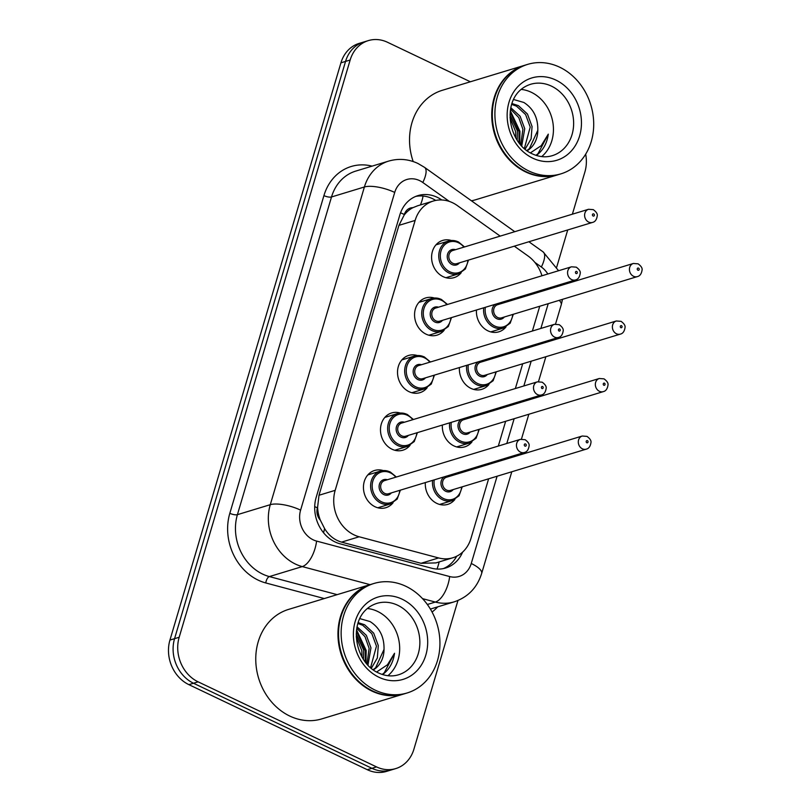 <?xml version="1.0" encoding="UTF-8"?>
<svg xmlns="http://www.w3.org/2000/svg" width="812" height="812" viewBox="0 0 812 812"><rect width="100%" height="100%" fill="white"/><g stroke="black" fill="none" stroke-linecap="round" stroke-linejoin="round"><path stroke-width="1.22" d="M454.893 499.471A19.447 16.534 -106.9 0 1 447.737 504.374A19.447 16.534 -106.9 0 1 436.856 503.41A19.447 16.534 -106.9 0 1 425.336 482.572M471.934 441.951A19.447 16.534 -106.9 0 1 464.779 446.854A19.447 16.534 -106.9 0 1 453.898 445.889A19.447 16.534 -106.9 0 1 442.378 425.052M488.966 384.441A19.447 16.534 -106.9 0 1 481.82 389.334A19.447 16.534 -106.9 0 1 470.94 388.38A19.447 16.534 -106.9 0 1 459.419 367.531M506.008 326.921A19.447 16.534 -106.9 0 1 498.852 331.824A19.447 16.534 -106.9 0 1 487.971 330.86A19.447 16.534 -106.9 0 1 476.451 310.011M393.049 502.801A19.447 16.534 -106.9 0 1 385.893 507.703A19.447 16.534 -106.9 0 1 375.012 506.739A19.447 16.534 -106.9 0 1 363.441 487.606A19.447 16.534 -106.9 0 1 374.586 470.483A19.447 16.534 -106.9 0 1 383.254 470.574M410.08 445.28A19.447 16.534 -106.9 0 1 402.925 450.183A19.447 16.534 -106.9 0 1 392.044 449.229A19.447 16.534 -106.9 0 1 380.483 430.096A19.447 16.534 -106.9 0 1 391.617 412.963A19.447 16.534 -106.9 0 1 400.296 413.054M427.122 387.771A19.447 16.534 -106.9 0 1 419.966 392.663A19.447 16.534 -106.9 0 1 409.086 391.709A19.447 16.534 -106.9 0 1 397.515 372.576A19.447 16.534 -106.9 0 1 408.659 355.443A19.447 16.534 -106.9 0 1 417.327 355.544M444.154 330.251A19.447 16.534 -106.9 0 1 436.998 335.153A19.447 16.534 -106.9 0 1 426.117 334.189A19.447 16.534 -106.9 0 1 414.556 315.056A19.447 16.534 -106.9 0 1 425.701 297.933A19.447 16.534 -106.9 0 1 434.369 298.024M461.196 272.73A19.447 16.534 -106.9 0 1 454.04 277.633A19.447 16.534 -106.9 0 1 443.159 276.669A19.447 16.534 -106.9 0 1 431.588 257.536A19.447 16.534 -106.9 0 1 442.733 240.413A19.447 16.534 -106.9 0 1 451.401 240.504M500.182 236.119L457.278 205.527A34.327 29.171 73.1 0 0 452.528 202.726A34.327 29.171 73.1 0 0 433.324 201.021A34.327 29.171 73.1 0 0 415.135 220.438L335.183 490.336A34.327 29.171 73.1 0 0 359.158 536.773L438.612 557.946A34.327 29.171 73.1 0 0 452.781 557.783A34.327 29.171 73.1 0 0 470.98 538.366L488.621 478.806M320.334 520.167A34.327 29.171 -106.9 0 1 317.593 507.327L317.431 507.865A11.439 9.724 73.1 0 0 320.334 520.167L324.567 528.51C328.769 535.484 334.432 540.021 341.558 542.122L421.012 563.295L435.912 562.909L452.781 557.783M417.561 205.822L412.892 207.679A11.439 9.724 73.1 0 0 404.335 214.51A34.327 11.084 -163.5 0 0 400.539 212.815M404.335 214.51L404.173 215.058A34.327 29.171 -106.9 0 1 412.892 207.679M404.173 215.058L398.936 225.35L318.994 495.259L317.593 507.327M541.969 275.765A34.327 29.171 73.1 0 0 528.054 255.983L514.3 246.178M543.573 290.737A34.327 29.171 73.1 0 0 543.654 289.6M493.29 463.033L493.655 461.825M498.324 446.052L505.653 421.286M510.332 405.523L510.687 404.305M515.356 388.532L522.695 363.766M527.364 348.003L527.729 346.785M532.398 331.022L539.736 306.256M457.958 600.494L413.917 749.182A34.327 29.171 -106.9 0 1 395.728 768.599A34.327 29.171 -106.9 0 1 376.524 766.904L198.118 681.836L193.5 683.237A34.327 29.171 -106.9 0 1 174.56 638.668L345.547 61.418A34.327 29.171 -106.9 0 1 363.746 42.001A34.327 29.171 -106.9 0 0 345.547 61.418L174.56 638.668A34.327 29.171 -106.9 0 0 193.5 683.237L371.906 768.304L193.5 683.237L188.891 684.648A34.327 29.171 -106.9 0 1 169.941 640.069L340.938 62.818A34.327 29.171 -106.9 0 1 359.127 43.401L368.364 40.6A34.327 29.171 -106.9 0 1 387.557 42.295L470.371 81.779M395.728 768.599L391.11 769.999A34.327 29.171 -106.9 0 1 371.906 768.304A34.327 29.171 -106.9 0 0 391.11 769.999L386.492 771.4A34.327 29.171 -106.9 0 1 367.288 769.705L188.891 684.648M441.769 199.975A34.327 29.171 73.1 0 0 437.201 197.296A34.327 29.171 73.1 0 0 417.997 195.601A34.327 29.171 73.1 0 0 399.808 215.018L316.162 497.401A34.327 29.171 73.1 0 0 340.137 543.837L431.507 568.177A34.327 29.171 73.1 0 0 445.676 568.014A34.327 29.171 73.1 0 0 462.617 552.119M415.734 196.413A34.327 29.171 -106.9 0 1 432.593 198.696A34.327 29.171 -106.9 0 1 435.729 200.422M585.675 154.168A34.327 29.171 -106.9 0 1 584.904 171.931L572.389 214.185M198.118 681.836A34.327 29.171 -106.9 0 1 179.178 637.258L350.165 60.007A34.327 29.171 -106.9 0 1 368.364 40.6M567.72 229.948L556.717 267.097M456.709 556.21A34.327 29.171 -106.9 0 1 443.342 568.603M558.047 174.722A57.205 48.618 -106.9 0 1 557.753 174.813A57.205 48.618 -106.9 0 1 525.76 171.982A57.205 48.618 -106.9 0 1 491.737 115.71A57.205 48.618 -106.9 0 1 524.511 65.336A57.205 48.618 -106.9 0 1 524.796 65.254M413.176 161.537A57.205 48.618 -106.9 0 1 442.296 90.305L524.511 65.336M560.93 173.849L558.331 174.641A57.205 48.618 -106.9 0 1 526.328 171.809A57.205 48.618 -106.9 0 1 492.316 115.537A57.205 48.618 -106.9 0 1 525.08 65.163L527.678 64.371A57.205 48.618 -106.9 0 1 559.681 67.203A57.205 48.618 -106.9 0 1 593.704 123.475A57.205 48.618 -106.9 0 1 560.93 173.849A57.205 48.618 -106.9 0 1 528.927 171.027A57.205 48.618 -106.9 0 1 494.904 114.746A57.205 48.618 -106.9 0 1 527.678 64.371M521.274 89.411A37.301 31.709 -106.9 0 1 531.261 92.263A37.301 31.709 -106.9 0 1 552.891 122.622A37.301 31.709 -106.9 0 1 541.685 156.604M524.339 148.576L530.226 127.058L525.618 114.573L516.544 106.189L511.712 104.403M525.08 149.205L531.109 138.893L532.063 126.499L527.445 114.015L518.371 105.631L511.976 103.56M520.715 144.942L522.898 129.281L518.766 117.567L510.575 109.173M521.72 146.048L524.735 128.722L520.116 116.248L510.839 107.752M515.752 137.939L515.579 131.503L510.007 117.669M517.193 140.303L517.406 130.945L510.007 114.898M537.077 154.899C543.36 149.915 547.095 143.003 548.283 134.153L541.228 145.673L530.398 152.879M526.846 150.585L529.383 148.667L537.798 130.296A25.862 21.985 -106.9 0 1 527.12 150.788M537.798 130.296C538.082 117.852 533.423 108.575 523.831 102.464L513.62 99.511M557.753 174.813L475.548 199.782A57.205 48.618 -106.9 0 1 471.447 200.797M519.721 143.775L519.934 131.3L510.332 110.777M519.01 142.861L519.02 131.574L510.2 111.924M535.95 155.336L538.031 153.651L548.283 134.153M404.274 693.834A57.205 48.618 -106.9 0 1 403.99 693.925A57.205 48.618 -106.9 0 1 371.987 691.093A57.205 48.618 -106.9 0 1 337.965 634.822A57.205 48.618 -106.9 0 1 370.739 584.447A57.205 48.618 -106.9 0 1 371.023 584.366M403.99 693.925L321.785 718.894A57.205 48.618 -106.9 0 1 289.782 716.062A57.205 48.618 -106.9 0 1 255.76 659.791A57.205 48.618 -106.9 0 1 288.534 609.416L370.739 584.447M407.157 692.961L404.569 693.752A57.205 48.618 -106.9 0 1 372.566 690.921A57.205 48.618 -106.9 0 1 338.543 634.649A57.205 48.618 -106.9 0 1 371.317 584.275L373.916 583.483A57.205 48.618 -106.9 0 1 405.919 586.315A57.205 48.618 -106.9 0 1 439.931 642.586A57.205 48.618 -106.9 0 1 407.157 692.961A57.205 48.618 -106.9 0 1 375.164 690.129A57.205 48.618 -106.9 0 1 341.142 633.857A57.205 48.618 -106.9 0 1 373.916 583.483M367.501 608.523A37.301 31.709 -106.9 0 1 377.489 611.375A37.301 31.709 -106.9 0 1 399.128 641.734A37.301 31.709 -106.9 0 1 387.913 675.716M370.566 667.687L376.463 646.169L371.845 633.685L362.771 625.291L357.94 623.514M371.317 668.317L377.336 657.994L378.29 645.611L373.682 633.127L364.608 624.743L358.214 622.672M366.943 664.054L369.135 648.392L365.004 636.679L356.803 628.285M367.948 665.16L370.962 647.834L366.354 635.349L357.077 626.864M361.99 657.05L361.807 650.615L356.245 636.781M363.431 659.415L363.644 650.057L356.235 634.01M383.315 674.011C389.598 669.027 393.333 662.115 394.52 653.264L387.456 664.774L376.636 671.991M373.084 669.697L375.611 667.779L384.025 649.407A25.862 21.985 -106.9 0 1 373.358 669.9M384.025 649.407C384.309 636.963 379.651 627.686 370.059 621.566L359.848 618.612M365.958 662.886L366.161 650.412L356.559 629.889M365.238 661.973L365.248 650.686L356.427 631.036M382.188 674.447L384.269 672.762L394.52 653.264M323.562 532.784A34.327 15.996 -75.1 0 0 324.567 528.51M420.443 204.939A34.327 12.15 -54.5 0 0 423.052 196.037M437.039 569.06A34.327 15.996 -75.1 0 0 439.17 561.914M317.431 507.865A34.327 11.084 -163.5 0 0 314.711 506.627M398.936 225.35L415.135 220.438M421.012 563.295L438.612 557.946M341.558 542.122L359.158 536.773M318.994 495.259L335.183 490.336M169.941 640.069L179.178 637.258M340.938 62.818L350.165 60.007M367.288 769.705L376.524 766.904M449.371 201.437L422.808 182.497A22.878 19.447 73.1 0 0 419.642 180.619A22.878 19.447 73.1 0 0 394.713 192.434L300.602 510.129A22.878 19.447 73.1 0 0 313.229 539.848A22.878 19.447 73.1 0 0 316.589 541.086L449.675 576.55A22.878 19.447 73.1 0 0 471.254 563.498L497.096 476.228M370.049 584.66L302.257 566.593A45.766 38.895 -106.9 0 1 295.548 564.117A45.766 38.895 -106.9 0 1 270.284 504.678L364.395 186.983A45.766 38.895 -106.9 0 1 388.654 161.101L355.768 171.088A45.766 38.895 73.1 0 0 331.509 196.971L237.408 514.666A45.766 38.895 73.1 0 0 262.662 574.104A45.766 38.895 73.1 0 0 269.371 576.581L337.163 594.648M324.303 598.556L265.788 582.955A51.481 43.757 -106.9 0 1 229.826 513.306L323.927 195.611A5.725 1.847 -163.5 0 0 331.509 196.971L364.395 186.983A22.878 7.389 16.5 0 1 394.713 192.434M265.788 582.955A5.725 2.669 104.9 0 1 269.371 576.581L302.257 566.593A22.878 10.668 -75.1 0 0 316.589 541.086M323.927 195.611A51.481 43.757 -106.9 0 1 372.069 166.135M437.648 606.879A51.481 43.757 -106.9 0 1 432.065 612.035M300.602 510.129A22.878 7.389 16.5 0 0 270.284 504.678L237.408 514.666A5.725 1.847 -163.5 0 1 229.826 513.306M430.39 609.081L454.233 601.834A45.766 38.895 -106.9 0 1 435.344 602.057L427.345 604.483M449.675 576.55A22.878 10.668 -75.1 0 1 435.344 602.057L422.534 598.647M547.826 273.989A22.878 19.447 73.1 0 0 541.36 267.016L534.834 262.367M501.775 460.465L502.131 459.247M506.8 443.474L514.138 418.708M518.807 402.945L519.172 401.727M523.841 385.964L531.18 361.198M535.849 345.425L536.204 344.207M540.873 328.444L548.212 303.678M551.805 288.24A22.878 19.447 73.1 0 0 551.795 287.133M471.254 563.498A22.878 7.389 16.5 0 1 481.648 573.495L511.783 471.772M559.214 300.328A22.878 7.389 16.5 0 1 561.224 304.865L562.503 299.334M541.36 267.016A22.878 8.1 -54.5 0 0 543.106 251.882L528.886 241.743M422.808 182.497A22.878 8.1 -54.5 0 0 424.554 167.363L514.767 231.684M468.514 260.084L465.357 269.005L458.567 273.867A17.164 14.586 -106.9 0 1 448.965 273.015A17.164 14.586 -106.9 0 1 438.754 256.135A17.164 14.586 -106.9 0 1 448.589 241.022A17.164 14.586 -106.9 0 1 458.191 241.874M463.926 247.132A16.017 13.611 73.1 0 0 458.465 242.737A16.017 13.611 73.1 0 0 441.007 250.999A16.017 13.611 73.1 0 0 449.848 271.807A16.017 13.611 73.1 0 0 467.915 260.266M459.501 262.824A8.008 6.811 -106.9 0 1 452 264.539A8.008 6.811 -106.9 0 1 447.463 254.572A8.008 6.811 -106.9 0 1 455.512 249.68M452.741 250.522A6.861 5.836 73.1 0 0 448.803 256.572A6.861 5.836 73.1 0 0 452.883 263.321A6.861 5.836 73.1 0 0 456.73 263.667L592.527 222.417A6.861 5.836 -106.9 0 1 588.69 222.082A6.861 5.836 -106.9 0 1 584.599 215.322A6.861 5.836 -106.9 0 1 588.538 209.283L452.741 250.522M593.105 216.012A1.147 0.974 73.1 0 0 593.724 213.932A1.147 0.974 73.1 0 0 593.105 216.012M490.742 331.895L503.379 328.058A17.164 14.586 -106.9 0 1 493.777 327.206A17.164 14.586 -106.9 0 1 483.708 307.809M485.343 307.312A16.017 13.611 73.1 0 0 494.66 325.998A16.017 13.611 73.1 0 0 512.737 314.447M504.323 317.005A8.008 6.811 -106.9 0 1 496.812 318.72A8.008 6.811 -106.9 0 1 492.082 311.422A8.008 6.811 -106.9 0 1 495.726 304.165M633.35 263.474L497.553 304.713A6.861 5.836 73.1 0 0 493.615 310.763A6.861 5.836 73.1 0 0 497.705 317.512A6.861 5.836 73.1 0 0 501.542 317.847L637.339 276.608A6.861 5.836 -106.9 0 1 633.502 276.263A6.861 5.836 -106.9 0 1 629.422 269.513A6.861 5.836 -106.9 0 1 633.35 263.474L638.11 263.839C641.206 266.103 642.515 268.204 642.059 270.152C641.45 273.898 639.876 276.05 637.339 276.608M638.536 268.122A1.147 0.974 73.1 0 0 637.917 270.203A1.147 0.974 73.1 0 0 638.536 268.122M497.614 303.587A8.008 6.811 -106.9 0 1 500.334 303.871M508.748 301.313A16.017 13.611 73.1 0 0 507.987 300.44M451.482 317.604L448.325 326.525L441.525 331.387A17.164 14.586 -106.9 0 1 431.923 330.535A17.164 14.586 -106.9 0 1 421.722 313.655A17.164 14.586 -106.9 0 1 431.558 298.542A17.164 14.586 -106.9 0 1 441.149 299.384M446.894 304.642A16.017 13.611 73.1 0 0 441.423 300.257A16.017 13.611 73.1 0 0 423.976 308.519A16.017 13.611 73.1 0 0 432.816 329.327A16.017 13.611 73.1 0 0 450.883 317.786M442.469 320.334A8.008 6.811 -106.9 0 1 434.968 322.059A8.008 6.811 -106.9 0 1 430.431 312.092A8.008 6.811 -106.9 0 1 438.48 307.2M435.699 308.042A6.861 5.836 73.1 0 0 431.771 314.092A6.861 5.836 73.1 0 0 435.851 320.841A6.861 5.836 73.1 0 0 439.688 321.176L575.485 279.937A6.861 5.836 -106.9 0 1 571.648 279.592A6.861 5.836 -106.9 0 1 567.568 272.842A6.861 5.836 -106.9 0 1 571.496 266.803L435.699 308.042M576.073 273.532A1.147 0.974 73.1 0 0 576.682 271.452A1.147 0.974 73.1 0 0 576.073 273.532M434.44 375.114L431.284 384.046L424.493 388.897A17.164 14.586 -106.9 0 1 414.891 388.055A17.164 14.586 -106.9 0 1 404.68 371.175A17.164 14.586 -106.9 0 1 414.516 356.062A17.164 14.586 -106.9 0 1 424.118 356.904M429.852 362.162A16.017 13.611 73.1 0 0 424.382 357.767A16.017 13.611 73.1 0 0 406.934 366.039A16.017 13.611 73.1 0 0 415.774 386.837A16.017 13.611 73.1 0 0 433.841 375.296M425.427 377.854A8.008 6.811 -106.9 0 1 417.926 379.569A8.008 6.811 -106.9 0 1 413.389 369.612A8.008 6.811 -106.9 0 1 421.438 364.72M418.657 365.562A6.861 5.836 73.1 0 0 414.729 371.602A6.861 5.836 73.1 0 0 418.809 378.362A6.861 5.836 73.1 0 0 422.656 378.697L558.453 337.457A6.861 5.836 -106.9 0 1 554.606 337.112A6.861 5.836 -106.9 0 1 550.526 330.362A6.861 5.836 -106.9 0 1 554.464 324.313L418.657 365.562M559.032 331.042A1.147 0.974 73.1 0 0 559.651 328.972A1.147 0.974 73.1 0 0 559.032 331.042M417.409 432.634L414.252 441.566L407.451 446.417A17.164 14.586 -106.9 0 1 397.85 445.575A17.164 14.586 -106.9 0 1 387.649 428.685A17.164 14.586 -106.9 0 1 397.474 413.572A17.164 14.586 -106.9 0 1 407.076 414.424M412.821 419.682A16.017 13.611 73.1 0 0 407.35 415.287A16.017 13.611 73.1 0 0 389.902 423.559A16.017 13.611 73.1 0 0 398.733 444.357A16.017 13.611 73.1 0 0 416.81 432.816M408.395 435.374A8.008 6.811 -106.9 0 1 400.895 437.089A8.008 6.811 -106.9 0 1 396.357 427.122A8.008 6.811 -106.9 0 1 404.406 422.24M401.625 423.082A6.861 5.836 73.1 0 0 397.687 429.122A6.861 5.836 73.1 0 0 401.778 435.871A6.861 5.836 73.1 0 0 405.614 436.217L541.411 394.967A6.861 5.836 -106.9 0 1 537.574 394.632A6.861 5.836 -106.9 0 1 533.494 387.882A6.861 5.836 -106.9 0 1 537.422 381.833L401.625 423.082M542 388.562A1.147 0.974 73.1 0 0 542.609 386.492A1.147 0.974 73.1 0 0 542 388.562M400.367 490.154L397.21 499.075L390.42 503.937A17.164 14.586 -106.9 0 1 380.818 503.085A17.164 14.586 -106.9 0 1 370.607 486.205A17.164 14.586 -106.9 0 1 380.442 471.092A17.164 14.586 -106.9 0 1 390.044 471.945M395.779 477.192A16.017 13.611 73.1 0 0 390.308 472.807A16.017 13.611 73.1 0 0 372.86 481.069A16.017 13.611 73.1 0 0 381.701 501.877A16.017 13.611 73.1 0 0 399.768 490.336M391.354 492.894A8.008 6.811 -106.9 0 1 383.853 494.609A8.008 6.811 -106.9 0 1 379.316 484.642A8.008 6.811 -106.9 0 1 387.365 479.75M384.583 480.592A6.861 5.836 73.1 0 0 380.655 486.642A6.861 5.836 73.1 0 0 384.736 493.391A6.861 5.836 73.1 0 0 388.572 493.737L524.379 452.487A6.861 5.836 -106.9 0 1 520.533 452.152A6.861 5.836 -106.9 0 1 516.452 445.392A6.861 5.836 -106.9 0 1 520.39 439.353L384.583 480.592M524.958 446.082A1.147 0.974 73.1 0 0 525.577 444.002A1.147 0.974 73.1 0 0 524.958 446.082M473.711 389.405L486.347 385.568A17.164 14.586 -106.9 0 1 476.745 384.726A17.164 14.586 -106.9 0 1 466.677 365.329M468.311 364.832A16.017 13.611 73.1 0 0 477.629 383.508A16.017 13.611 73.1 0 0 495.696 371.967M487.281 374.525A8.008 6.811 -106.9 0 1 479.78 376.24A8.008 6.811 -106.9 0 1 475.04 368.942A8.008 6.811 -106.9 0 1 478.684 361.685M616.308 320.984L480.511 362.233A6.861 5.836 73.1 0 0 476.583 368.272A6.861 5.836 73.1 0 0 480.663 375.032A6.861 5.836 73.1 0 0 484.5 375.367L620.307 334.128A6.861 5.836 -106.9 0 1 616.46 333.783A6.861 5.836 -106.9 0 1 612.38 327.033A6.861 5.836 -106.9 0 1 616.308 320.984L621.078 321.349C624.164 323.612 625.484 325.724 625.017 327.672C624.408 331.418 622.834 333.57 620.307 334.128M621.495 325.642A1.147 0.974 73.1 0 0 620.886 327.713A1.147 0.974 73.1 0 0 621.495 325.642M480.572 361.107A8.008 6.811 -106.9 0 1 483.292 361.391M491.707 358.833A16.017 13.611 73.1 0 0 490.945 357.95M456.669 446.925L469.306 443.088A17.164 14.586 -106.9 0 1 459.704 442.246A17.164 14.586 -106.9 0 1 449.635 422.849M451.269 422.352A16.017 13.611 73.1 0 0 460.587 441.028A16.017 13.611 73.1 0 0 478.654 429.487M470.239 432.045A8.008 6.811 -106.9 0 1 462.738 433.76A8.008 6.811 -106.9 0 1 458.009 426.462A8.008 6.811 -106.9 0 1 461.642 419.195M599.276 378.504L463.479 419.753A6.861 5.836 73.1 0 0 459.541 425.792A6.861 5.836 73.1 0 0 463.622 432.542A6.861 5.836 73.1 0 0 467.468 432.887L603.265 391.638A6.861 5.836 -106.9 0 1 599.429 391.303A6.861 5.836 -106.9 0 1 595.338 384.553A6.861 5.836 -106.9 0 1 599.276 378.504L604.037 378.869C607.132 381.132 608.442 383.244 607.975 385.192C607.376 388.938 605.803 391.09 603.265 391.638M604.463 383.162A1.147 0.974 73.1 0 0 603.844 385.233A1.147 0.974 73.1 0 0 604.463 383.162M463.54 418.627A8.008 6.811 -106.9 0 1 466.25 418.901M474.665 416.353A16.017 13.611 73.1 0 0 473.914 415.47M439.637 504.445L452.264 500.608A17.164 14.586 -106.9 0 1 442.672 499.756A17.164 14.586 -106.9 0 1 432.593 480.359M434.237 479.862A16.017 13.611 73.1 0 0 443.555 498.548A16.017 13.611 73.1 0 0 461.622 487.007M453.208 489.555A8.008 6.811 -106.9 0 1 445.707 491.28A8.008 6.811 -106.9 0 1 440.967 483.972A8.008 6.811 -106.9 0 1 444.611 476.715M582.234 436.024L446.438 477.263A6.861 5.836 73.1 0 0 442.51 483.313A6.861 5.836 73.1 0 0 446.59 490.062A6.861 5.836 73.1 0 0 450.427 490.407L586.223 449.158A6.861 5.836 -106.9 0 1 582.387 448.823A6.861 5.836 -106.9 0 1 578.306 442.063A6.861 5.836 -106.9 0 1 582.234 436.024L587.005 436.389C590.091 438.653 591.4 440.754 590.943 442.702C590.334 446.448 588.761 448.6 586.223 449.158M587.421 440.672A1.147 0.974 73.1 0 0 586.812 442.753A1.147 0.974 73.1 0 0 587.421 440.672M446.498 476.136A8.008 6.811 -106.9 0 1 449.219 476.421M457.633 473.863A16.017 13.611 73.1 0 0 456.872 472.99M530.581 84.296A37.301 31.709 -106.9 0 1 551.449 86.133A37.301 31.709 -106.9 0 1 573.637 122.835A37.301 31.709 -106.9 0 1 552.261 155.681C545.857 157.619 539.209 157.02 532.317 153.864C506.536 142.861 499.827 94.273 530.581 84.296M532.743 158.157A43.026 36.57 -106.9 0 1 508.992 102.271A43.026 36.57 -106.9 0 1 555.865 80.073A43.026 36.57 -106.9 0 1 579.616 135.949A43.026 36.57 -106.9 0 1 532.743 158.157M376.809 603.407A37.301 31.709 -106.9 0 1 397.677 605.244A37.301 31.709 -106.9 0 1 419.865 641.947A37.301 31.709 -106.9 0 1 398.489 674.792C392.094 676.731 385.446 676.132 378.554 672.975C352.763 661.973 346.054 613.385 376.809 603.407M378.971 677.269A43.026 36.57 -106.9 0 1 355.23 621.383A43.026 36.57 -106.9 0 1 402.102 599.175A43.026 36.57 -106.9 0 1 425.843 655.061A43.026 36.57 -106.9 0 1 378.971 677.269M417.114 205.943L433.324 201.021M424.554 167.363L417.947 163.476C408.395 159.02 398.631 158.228 388.654 161.101M454.233 601.834C467.996 597.165 477.131 587.715 481.648 573.495M516.462 455.999L516.818 454.781M521.456 439.119L528.825 414.252M533.494 398.479L533.86 397.271M538.498 381.599L545.857 356.732M550.536 340.969L550.891 339.751M555.53 324.089L561.224 304.865M562.706 284.921L562.554 283.865M558.575 270.721L543.106 251.882M464.525 246.95L458.374 241.874L448.589 241.022L435.953 244.859M592.527 222.417C595.064 221.859 596.637 219.707 597.236 215.962C597.703 214.023 596.394 211.912 593.298 209.648L588.538 209.283M458.567 273.867L445.93 277.704M503.379 328.058L510.18 323.196L513.326 314.274M509.337 301.13L508.616 300.247M447.493 304.459L441.342 299.395L431.558 298.542L418.921 302.379M575.485 279.937C578.022 279.379 579.595 277.227 580.204 273.482C580.661 271.533 579.352 269.432 576.266 267.168L571.496 266.803M441.525 331.387L428.888 335.224M430.451 361.979L424.3 356.915L414.516 356.062L401.879 359.899M558.453 337.457C560.99 336.899 562.554 334.747 563.163 331.002C563.629 329.053 562.31 326.952 559.224 324.678L554.464 324.313M424.493 388.897L411.857 392.734M413.409 419.499L407.269 414.435L397.474 413.572L384.847 417.419M541.411 394.967C543.949 394.419 545.522 392.267 546.131 388.522C546.588 386.573 545.278 384.462 542.183 382.198L537.422 381.833M407.451 446.417L394.815 450.254M396.378 477.02L390.227 471.945L380.442 471.092L367.806 474.929M524.379 452.487C526.917 451.929 528.48 449.777 529.089 446.032C529.556 444.083 528.236 441.982 525.151 439.718L520.39 439.353M390.42 503.937L377.783 507.774M486.347 385.568L493.138 380.716L496.294 371.784M492.305 358.65L491.585 357.767M469.306 443.088L476.106 438.236L479.253 429.304M475.264 416.17L474.543 415.277M452.264 500.608L459.064 495.746L462.221 486.824M458.232 473.69L457.501 472.797"/></g></svg>
